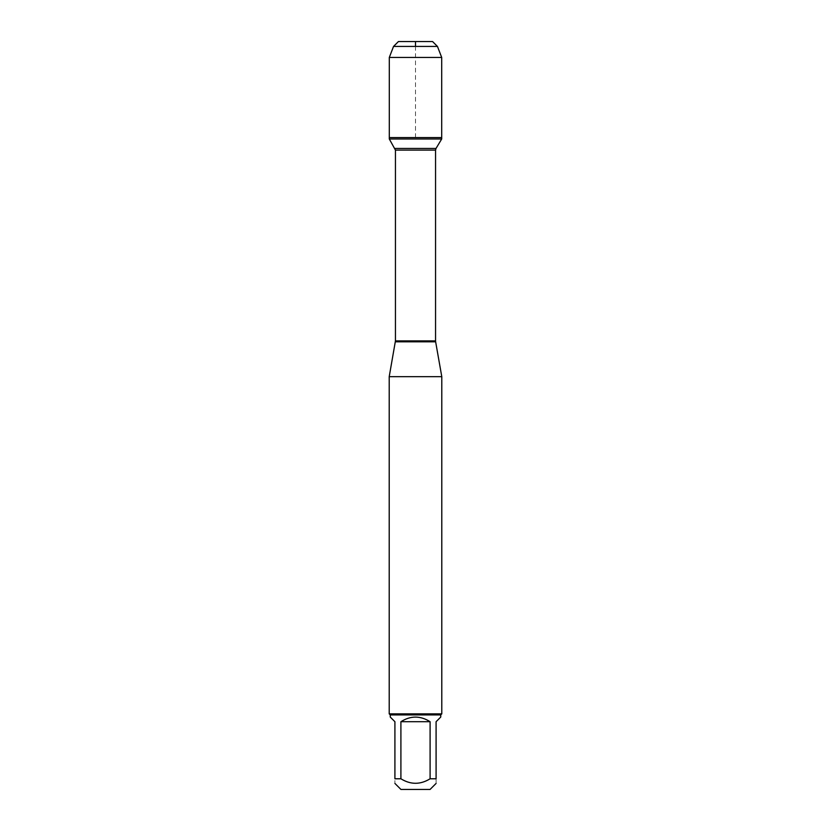 <?xml version="1.0" encoding="UTF-8"?>
<svg xmlns="http://www.w3.org/2000/svg" width="831" height="831" viewBox="0 0 831 831"><rect width="100%" height="100%" fill="white"/><g stroke="black" fill="none" stroke-linecap="round" stroke-linejoin="round"><path stroke-width="0.62" stroke-dasharray="4.16 3.12" d="M441.697 138.995L389.303 138.995M389.303 137.572L441.697 137.572L389.303 137.572L415.5 137.572L415.5 46.432M400.937 789.45L430.063 789.45M390.258 717.06L394.912 721.703L394.912 778.782C394.912 784.786 394.912 784.786 394.912 778.782L400.906 778.782C410.639 784.786 420.361 784.786 430.094 778.782L436.088 778.782C436.088 784.786 436.088 784.786 436.088 778.782L436.088 721.703L440.742 717.06M440.742 714.93L390.258 714.93M400.906 778.782L400.906 721.703C410.639 715.564 420.361 715.564 430.094 721.703L430.094 778.782M389.209 376.682L441.791 376.682M441.791 713.871L389.209 713.871M430.094 721.703L400.906 721.703M389.303 57.443L441.697 57.443M432.567 41.55L398.433 41.55M393.541 46.432L437.459 46.432M395.359 341.811L435.641 341.811M435.558 340.887L395.442 340.887M395.442 150.099L435.558 150.099M436.015 148.448L394.985 148.448"/><path stroke-width="1.25" d="M389.303 138.995L441.697 138.995L441.697 137.572L389.303 137.572L389.303 138.995L395.442 150.099L395.442 340.887L389.209 376.682L389.209 713.871L441.791 713.871L441.791 376.682L389.209 376.682M436.088 783.425L430.063 789.45L400.937 789.45L394.912 783.425M394.912 778.782C394.912 784.786 394.912 784.786 394.912 778.782L394.912 721.703L390.258 717.06L390.258 714.93L440.742 714.93L440.742 717.06L436.088 721.703L436.088 778.782C436.088 784.786 436.088 784.786 436.088 778.782L430.094 778.782C420.361 784.786 410.639 784.786 400.906 778.782L394.912 778.782M430.094 778.782L430.094 721.703C420.361 715.564 410.639 715.564 400.906 721.703L400.906 778.782M395.359 341.811L435.641 341.811L441.791 376.682M440.742 714.93L441.791 713.871M400.906 721.703L430.094 721.703M389.303 137.572L441.697 137.572L441.697 57.443L389.303 57.443L389.303 137.572L389.303 57.443L393.541 46.432L398.433 41.55L415.5 41.55L415.5 46.432M393.541 46.432L398.433 41.55L432.567 41.55L437.459 46.432L393.541 46.432L389.303 57.443M437.459 46.432L441.697 57.443M395.442 340.887L435.558 340.887L435.558 150.099L395.442 150.099M394.985 148.448L436.015 148.448L441.697 138.995M435.558 150.099L436.015 148.448M435.641 341.811L435.558 340.887M390.258 714.93L389.209 713.871"/></g></svg>
